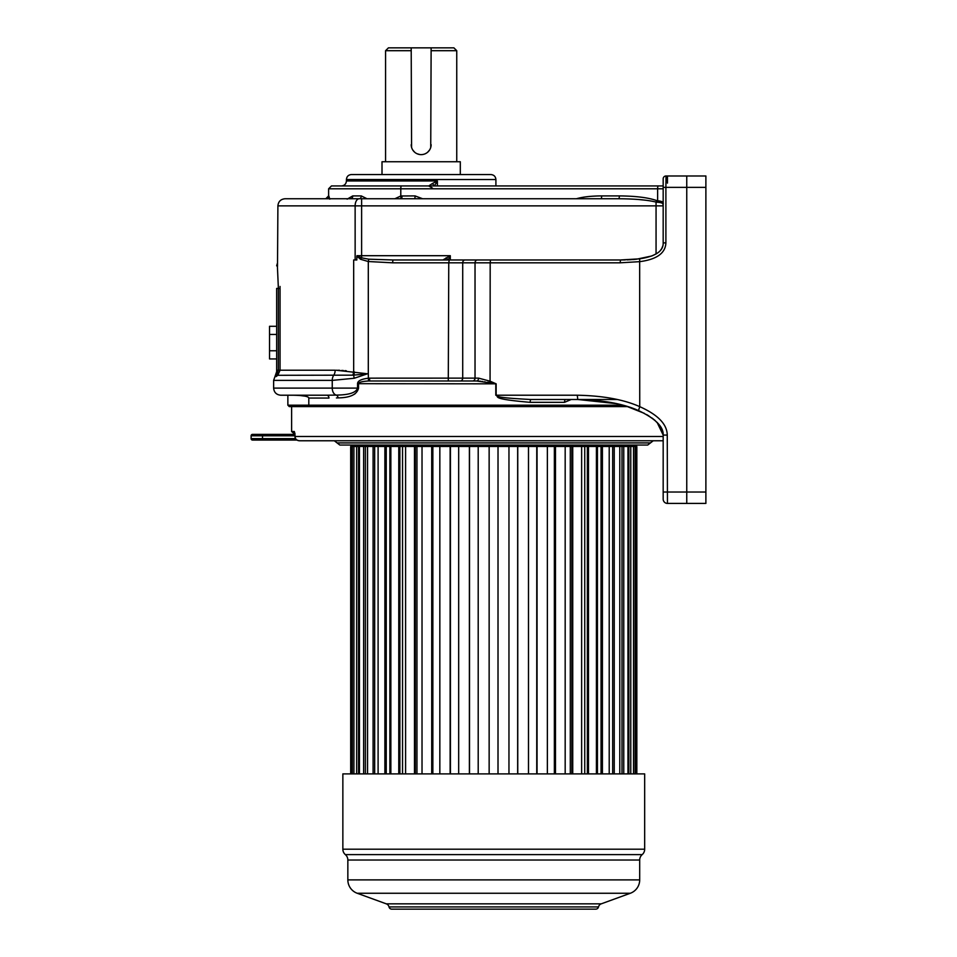 <?xml version="1.0" encoding="UTF-8"?>
<svg xmlns="http://www.w3.org/2000/svg" width="957" height="957" viewBox="0 0 957 957"><rect width="100%" height="100%" fill="white"/><g stroke="black" fill="none" stroke-linecap="round" stroke-linejoin="round"><path stroke-width="1.44" d="M354.437 371.926A7.118 3.924 -81.6 0 1 353.695 375.096L352.75 375.156A7.118 4.067 -79.6 0 0 353.671 371.783L353.671 259.969L356.829 259.969L356.829 256.105L360.526 259.275L368.301 261.524L368.301 373.864L336.098 370.227M337.797 370.251L339.771 370.311M341.769 370.419L343.407 370.526M344.975 370.646L346.278 370.766M352.75 375.156L277.817 375.3A4.271 2.428 50.1 0 0 277.901 372.668L276.657 374.343A4.271 4.199 180 0 1 275.987 376.615L277.817 375.3L280.054 370.215L280.054 288.44C277.721 253.569 277.721 253.569 280.054 288.44L278.379 288.44L277.279 263.618L278.379 288.44L278.379 370.215L276.657 374.343L276.657 370.479M280.042 286.466L280.054 287.662M276.657 350.776L269.539 350.776L269.539 358.947L276.657 358.947L276.657 370.215L276.657 288.44C276.657 259.144 276.657 259.144 276.657 288.44L276.657 326.289L269.539 326.289L269.539 334.448L276.657 334.448M277.901 205.875C278.32 201.556 280.7 199.176 285.019 198.757L359.186 198.757A7.118 4.055 90 0 0 355.131 205.875L277.901 205.875L277.506 266.441M269.539 350.776L269.539 334.448M663.177 436.5L295.055 436.5C295.306 439.096 296.73 440.519 299.302 440.77L663.177 440.77L663.177 492.03L663.177 435.076C663.668 426.81 655.449 418.64 638.522 410.577C623.151 403.71 602.898 400.014 577.765 399.488L530.549 399.488C489.29 397.334 500.439 396.126 496.145 395.217L496.145 383.829L476.694 380.982L460.377 380.982A2.847 2.333 -90 0 0 462.71 378.135L462.71 262.816L475.031 262.816L475.031 378.135L368.864 378.147C361.244 379.02 357.475 380.922 357.559 383.829L357.559 388.099C356.148 392.657 349.03 394.99 336.182 395.085L325.691 395.217L336.182 395.085A7.118 4.845 -90 0 1 332.246 388.099L273.63 388.099L273.63 380.384L332.246 380.384L354.257 378.254L366.938 373.972L353.695 375.096A7.118 2.536 72.2 0 0 354.257 378.254M356.829 256.105L361.614 257.84A2.847 0.909 125.7 0 0 360.526 259.275M359.186 198.757L361.614 198.757L361.614 257.84L368.78 259.191L393.004 259.969L392.526 262.816L462.71 262.816A2.847 2.333 90 0 1 465.042 259.969L620.471 259.969L639.659 258.833C655.629 256.392 663.464 251.081 663.177 242.887L663.177 178.827L663.177 187.369L665.893 187.369L666.024 175.98L705.883 175.98L705.883 503.418L667.448 503.418L667.256 435.076C667.101 424.262 657.938 414.788 639.743 406.653C623.761 399.536 602.934 395.72 577.286 395.217L495.798 395.217L495.798 383.829L358.552 383.685M460.413 259.969L442.912 259.969L450.304 255.698L450.304 259.969L620.483 259.969L620.16 262.816L639.743 261.656C656.741 259.419 665.45 253.162 665.893 242.887L665.893 187.369L705.883 187.369M368.78 259.191L368.301 261.524L392.526 262.816M393.004 259.969L465.042 259.969M442.912 259.969L401.557 259.969M497.185 259.969L478.847 259.969M579.356 197.991L576.413 198.757C582.801 196.903 591.211 195.958 601.642 195.91A2.847 0.622 90 0 1 601.02 198.757L618.701 198.757C635.113 198.853 647.566 199.965 656.059 202.083L656.693 200.563L657.626 200.779C661.849 201.161 663.703 202.142 663.177 203.733L663.177 188.792L657.626 188.792A2.847 0.622 90 0 1 658.26 185.945L652.064 185.945M407.132 198.757L414.453 198.757A2.847 0.622 -90 0 0 415.087 195.91L422.635 198.757M645.197 200.18L639.3 199.582M624.873 198.829L622.134 198.781M619.323 196.341A2.847 0.622 -90 0 0 619.335 195.91C635.735 196.041 648.188 197.597 656.693 200.563M446.034 257.84A4.271 1.615 45 0 1 448.151 259.957L450.304 255.698L356.961 255.698M347.128 199.152L352.762 195.91L361.256 195.91A2.847 1.842 90 0 1 359.413 198.757L618.701 198.757A2.847 0.622 90 0 0 619.335 195.91L601.642 195.91M601.02 198.757L422.599 198.757M289.839 198.757L300.031 198.757M596.546 196.006L591.881 196.257M587.754 196.64L586.509 196.783M585.397 196.927L582.681 197.333M326.014 198.757A2.847 2.847 90 0 0 328.801 195.91L329.77 199.152L328.622 195.91L328.622 188.792L331.469 185.945L658.26 185.945M656.203 185.945L663.177 185.945L663.177 183.098L663.177 185.945M428.796 185.945L432.169 183.648A4.271 2.117 43.3 0 1 434.382 185.945L437.397 180.957L346.422 180.957C346.123 183.983 344.46 185.646 341.434 185.945M432.169 183.648L437.397 180.957L437.397 185.945M351.398 174.557L490.917 174.557C493.944 174.844 495.606 176.507 495.905 179.533L346.422 179.533C346.709 176.507 348.372 174.844 351.398 174.557M421.164 174.557L367.775 174.557L382.01 174.557L382.01 161.745L460.305 161.745L460.305 174.557L474.552 174.557L421.164 174.557M431.128 50.697L456.752 50.697L456.752 161.745M411.199 50.697L385.575 50.697L385.575 161.745M430.734 147.45L431.128 47.85L453.905 47.85L456.752 50.697M385.575 50.697L388.422 47.85L411.199 47.85L411.594 147.438M431.128 47.85L411.199 47.85M427.564 47.85L414.752 47.85M412.778 150.034L414.644 152.199M417.025 153.73L419.74 154.52M421.283 154.627L422.563 154.52M425.303 153.718L426.344 153.168M427.683 152.187L429.549 150.034M411.199 144.663A9.965 9.965 0 0 0 421.164 154.627A9.965 9.965 0 0 0 431.128 144.663M358.528 388.363L358.528 388.099C357.093 394.487 350.25 397.753 338 397.885L336.433 397.945M354.257 394.32L355.059 393.794M617.026 399.488L571.209 399.488L564.546 402.335L530.034 402.335C488.907 398.746 500.104 396.736 495.798 395.217M326.66 395.217L325.691 395.217L326.66 395.217A2.847 2.321 -90 0 1 328.981 398.064L308.8 398.064L308.8 405.182L310.08 406.605L289.289 406.605L287.866 405.182L622.768 405.182M662.83 245.841L661.789 248.485M661.658 248.724L660.174 250.746M656.777 253.557L651.801 255.974L636.465 259.227M635.604 259.311L632.469 259.574M631.476 259.646L626.991 259.861M625.28 259.909L620.471 259.969M663.177 497.987L663.177 496.3L663.177 497.987M663.177 492.03L663.177 499.147L663.177 492.03L686.755 492.03L686.755 175.98M663.177 183.098L663.177 180.251M325.691 395.217L280.748 395.217C276.429 394.798 274.049 392.418 273.63 388.099M308.8 398.064C308.597 396.389 303.297 395.432 292.914 395.217L293.907 395.217M295.055 395.241L298.919 395.432M300.199 395.528L304.123 396.042M287.866 405.182L287.866 395.217L292.914 395.217M336.182 395.085A2.847 2.189 -92.3 0 1 338 397.885M496.145 383.829L490.187 381.221L478.56 378.135A2.847 1.866 -90 0 1 476.694 380.982L368.493 380.982C361.794 381.424 358.48 382.369 358.528 383.829L358.528 388.099L332.246 388.099L332.246 380.384A7.118 4.845 90 0 1 333.694 375.3A7.118 4.845 -90 0 0 335.153 370.215L276.657 370.215L276.657 371.304M369.558 378.135L369.653 380.982M450.304 259.969L449.228 259.969L448.761 262.816L448.283 380.982L460.377 380.982L369.079 380.982M663.177 178.827A2.847 2.847 0 0 1 666.024 175.98A2.847 2.847 0 0 0 663.177 178.827A2.847 2.847 0 0 1 666.024 175.98M355.143 259.969L355.131 205.875L656.059 205.875L656.059 202.083L657.411 202.238C661.143 202.501 662.998 203.207 662.974 204.343A2.847 1.627 180 0 0 663.177 203.733M657.411 202.238A2.847 0.622 95.5 0 0 657.626 200.779L657.626 188.792L400.792 188.792L400.792 195.994L415.087 195.91A2.847 0.622 90 0 1 414.453 198.757M662.974 204.343L663.177 205.875L656.059 205.875L656.059 253.988M361.256 195.91L367.045 198.757M394.834 198.757L400.792 195.994A2.847 0.622 81.5 0 1 400.684 198.757M401.378 198.757A2.847 0.622 90 0 0 402 195.91M663.177 496.803L663.177 499.147A4.271 4.271 0 0 0 667.448 503.418A4.271 4.271 0 0 1 663.177 499.147A4.271 4.271 0 0 0 667.448 503.418A4.271 4.271 0 0 1 663.177 499.147A4.271 4.271 0 0 0 667.448 503.418M648.702 415.817L646.561 414.537M644.444 413.388L626.452 406.235M626.057 406.115L616.559 403.651L577.765 399.488L577.286 395.217M667.256 435.076L663.177 435.076L657.112 422.408M655.102 420.494L652.004 418.03M477.364 259.969A2.847 2.333 90 0 0 475.031 262.816L490.187 262.816L490.068 382.537M472.698 380.982A2.847 2.333 -90 0 0 475.031 378.135L478.56 378.135A2.847 1.866 90 0 1 477.71 380.515M476.694 380.982L478.536 381.053M479.601 381.137L480.821 381.281M482.029 381.436L482.651 381.52M484.505 381.795L485.115 381.891M487.52 382.238L489.864 382.513M530.034 402.335L530.549 399.488L565.539 399.488L538.827 399.488M382.812 380.982L369.067 380.982M636.836 446.464L636.836 773.902L636.824 446.464L596.414 446.464L597.431 446.464L597.431 773.902M596.414 773.902L596.414 446.464L581.641 446.464L584.739 446.464L584.739 773.902M581.641 773.902L581.641 446.464L565.18 446.464L570.288 446.464L570.288 773.902M565.18 773.902L565.18 446.464L547.356 446.464L554.366 446.464L554.366 773.902M536.745 446.464L528.491 446.464L536.757 446.464L536.745 773.902L536.757 446.464L547.356 446.464L547.356 773.902M528.491 773.902L528.491 446.464L508.957 446.464L517.665 446.464L517.665 773.902M498.011 446.464L489.147 446.464L498.023 446.464L498.011 773.902L498.023 446.464L508.957 446.464L508.957 773.902M390.851 773.902L390.851 446.464L389.87 446.464L489.147 446.464L489.147 773.902L489.135 446.464M359.94 446.464L359.94 445.041L493.764 445.041L339.831 445.041L337.079 442.912L399.811 442.912M587.73 442.912L650.461 442.912L647.698 445.041L493.764 445.041M294.864 433.066L295.055 436.5M294.828 433.102A2.847 2.811 90 0 1 294.361 431.523L291.61 431.523L291.61 406.605L627.684 406.605M296.933 440.064L252.54 440.064A1.424 1.424 0 0 1 251.117 438.641L251.117 435.794A1.424 1.424 0 0 1 252.54 434.37L294.983 434.37L291.61 431.523M255.387 440.064L262.505 440.064L255.387 440.064M251.117 438.641A1.424 1.424 0 0 0 252.54 440.064A1.424 1.424 0 0 1 251.117 438.641L262.505 438.641L262.505 435.794L295.007 435.794M252.54 434.37A1.424 1.424 0 0 0 251.117 435.794L262.505 435.794L262.505 434.37M469.504 773.902L469.504 446.464L478.201 446.464L478.201 773.902M450.424 446.464L450.424 773.902L450.424 446.464L458.678 446.464L458.678 773.902M432.851 773.902L432.851 446.464L439.837 446.464L439.837 773.902M416.953 773.902L416.953 446.464L422.025 446.464L422.025 773.902M402.538 773.902L402.538 446.464L405.589 446.464L405.589 773.902M389.87 773.902L389.87 446.464L350.693 446.464L350.693 773.902L350.705 446.464M636.417 773.902L636.417 446.464M635.161 773.902L635.161 446.464M633.534 773.902L633.534 446.464M630.771 773.902L630.771 446.464M628.857 773.902L628.857 446.464M627.948 773.902L627.948 446.464M623.761 773.902L623.761 446.464M622.002 773.902L622.002 446.464M619.789 773.902L619.789 446.464M614.238 773.902L614.238 446.464M612.671 773.902L612.671 446.464M609.214 773.902L609.214 446.464M602.408 773.902L602.408 446.464M601.056 773.902L601.056 446.464M588.483 773.902L588.483 446.464M587.371 773.902L587.371 446.464M572.741 773.902L572.741 446.464M571.891 773.902L571.891 446.464M555.491 773.902L555.491 446.464M554.916 773.902L554.916 446.464M537.044 773.902L537.044 446.464M517.761 773.902L517.761 446.464M469.397 773.902L469.397 446.464M450.137 773.902L450.137 446.464M432.289 773.902L432.289 446.464M431.715 773.902L431.715 446.464M415.326 773.902L415.326 446.464M414.477 773.902L414.477 446.464M399.882 773.902L399.882 446.464M398.77 773.902L398.77 446.464M386.245 773.902L386.245 446.464M384.881 773.902L384.881 446.464M378.099 773.902L378.099 446.464M374.666 773.902L374.666 446.464M373.086 773.902L373.086 446.464M367.56 773.902L367.56 446.464M365.383 773.902L365.383 446.464M363.624 773.902L363.624 446.464M359.449 773.902L359.449 446.464M358.564 773.902L358.564 446.464M356.65 773.902L356.65 446.464M353.923 773.902L353.923 446.464M352.32 773.902L352.32 446.464M351.087 773.902L351.087 446.464M598.508 906.925A2.847 2.847 -90 0 1 595.733 909.15L391.796 909.15A2.847 2.847 90 0 1 389.02 906.925A4.271 4.271 -90 0 0 386.317 903.851L601.211 903.851A4.271 4.271 90 0 0 598.508 906.925L389.02 906.925M601.211 903.851L630.316 893.264L357.212 893.264L386.317 903.851M630.316 893.264A14.235 14.235 0 0 0 639.695 879.89L347.846 879.89A14.235 14.235 0 0 0 357.212 893.264M347.846 879.89L347.846 860.02L639.695 860.02L639.695 879.89M347.846 860.02A7.118 7.118 -90 0 0 345.357 854.613A7.118 7.118 -90 0 1 342.857 849.206L342.857 773.902L644.671 773.902L644.671 849.206L342.857 849.206M639.695 860.02A7.118 7.118 90 0 1 642.183 854.613A7.118 7.118 90 0 0 644.671 849.206M276.657 288.44L278.379 288.44M448.175 259.969L449.072 259.969M368.301 373.864L368.493 380.982M490.498 259.969L490.187 262.816L620.16 262.816M639.659 258.833L639.743 406.653L638.522 410.577M663.177 242.887L665.893 242.887M667.448 183.098L667.448 175.98M358.528 383.829L357.559 383.829M401.414 185.945A2.847 0.622 90 0 0 400.792 188.792L328.622 188.792M350.657 198.757A2.847 2.105 90 0 0 352.762 195.91M565.551 399.488L565.539 399.488A2.847 0.993 -90 0 0 564.546 402.335M686.755 503.418L686.755 492.03L705.883 492.03M653.212 440.77L650.461 442.912L337.079 442.912L334.316 440.77M295.581 438.641L262.505 438.641L262.505 440.064M642.183 854.613L345.357 854.613M276.657 371.687L273.63 380.384M276.657 374.414L276.657 370.215M277.279 263.618L276.657 265.831M432.397 188.074L428.712 185.945M495.905 185.945L495.905 179.533M346.422 180.957L346.422 179.533M328.622 195.91L325.775 198.757M647.865 415.302L654.468 419.956L659.098 424.657M661.311 428.018L663.177 435.016M616.559 403.651L625.998 406.103M626.512 406.247L629.204 407.096M627.589 445.041L627.589 446.464M294.923 433.162L295.007 436.5C294.876 438.785 296.299 440.208 299.302 440.77"/></g></svg>
